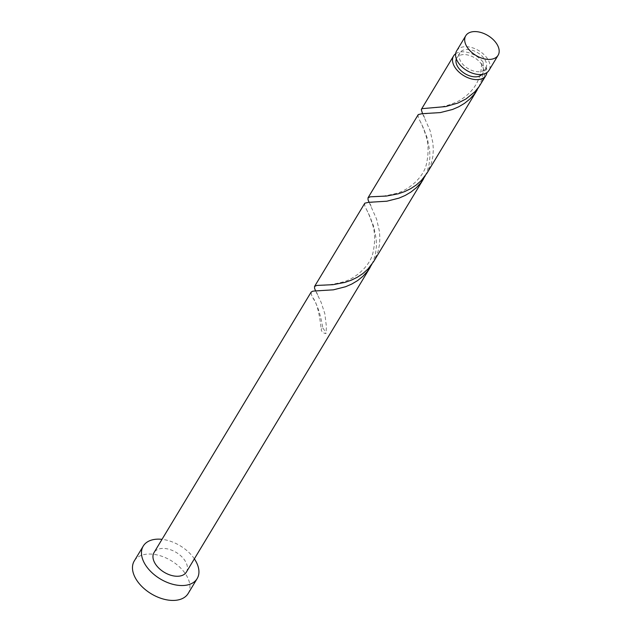 <?xml version="1.0" encoding="UTF-8"?>
<svg xmlns="http://www.w3.org/2000/svg" width="632" height="632" viewBox="0 0 632 632"><rect width="100%" height="100%" fill="white"/><g stroke="black" fill="none" stroke-linecap="round" stroke-linejoin="round"><path stroke-width="0.47" stroke-dasharray="3.16 2.37" d="M456.652 50.852A18.889 11.605 -148.9 0 1 464.899 46.705A18.889 11.605 -148.9 0 1 484.246 54.858A18.889 11.605 -148.9 0 1 489.002 70.357M466.479 49.486A15.113 9.283 -148.9 0 1 481.963 56.011A15.113 9.283 -148.9 0 1 485.763 68.406A15.113 9.283 -148.9 0 1 479.167 71.724A15.113 9.283 -148.9 0 1 463.691 65.199A15.113 9.283 -148.9 0 1 459.891 52.804A15.113 9.283 -148.9 0 1 466.479 49.486M456.336 58.887A15.113 9.283 -148.9 0 1 456.81 57.907A15.113 9.283 -148.9 0 1 463.406 54.589A15.113 9.283 -148.9 0 1 482.003 65.08A15.113 9.283 -148.9 0 1 482.682 73.51A15.113 9.283 -148.9 0 1 482.034 74.386M194.356 558.854A31.482 19.339 31.1 0 0 162.013 539.341M188.17 593.488A31.482 19.339 31.1 0 0 180.254 567.654A31.482 19.339 31.1 0 0 147.999 554.067A31.482 19.339 31.1 0 0 134.261 560.971M371.821 264.381L373.899 259.46L375.653 252.903L376.419 246.156L376.269 239.417L373.82 226.746L369.791 216.231L364.877 206.15L364.609 203.457M186.369 572.094A18.889 11.605 31.1 0 0 181.621 556.595A18.889 11.605 31.1 0 0 162.266 548.442A18.889 11.605 31.1 0 0 154.026 552.589M322.818 328.04A18.889 11.605 -148.9 0 1 325.978 333.57A3.776 2.323 -148.9 0 1 321.253 329.62A3.776 2.323 -148.9 0 1 322.818 328.04C320.645 314.776 317.414 304.877 313.117 298.344L311.418 294.773L311.157 292.079M315.645 290.933L321.135 302.357L324.84 313.709L326.42 326.807L325.978 333.57M478.724 87.137L480.81 82.223L482.556 75.658L483.322 68.912L483.18 62.173L481.616 63.753L482.003 65.08L486.332 67.711A18.889 11.605 -148.9 0 1 486.917 72.585M486.332 67.711L484.926 74.355L480.541 84.38M422.547 113.689L430.052 130.492L432.896 142.879L433.323 149.563L432.881 156.333L431.474 162.977L427.09 173.002M455.656 53.728A18.889 11.605 -148.9 0 1 461.818 51.808A18.889 11.605 -148.9 0 1 483.18 62.173M425.273 175.759L427.351 170.838L429.104 164.28L429.871 157.534L429.728 150.795L427.272 138.124L423.243 127.609L418.329 117.528L418.06 114.834M369.096 202.311L376.601 219.114L379.445 231.502L379.872 238.185L379.429 244.947L378.023 251.599L373.638 261.624M485.763 68.406L482.682 73.51M459.891 52.804L456.81 57.907M312.816 297.751C316.577 302.017 319.389 312.635 321.253 329.62M320.179 290.854L316.111 291.162L317.691 294.962M366.268 209.129C367.998 212.115 369.957 216.847 372.145 223.309C375.124 231.683 375.408 241.448 372.991 252.603C370.241 266.309 354.386 279.297 342.607 282.062C332.795 284.526 325.393 285.585 320.385 285.245M373.63 202.232L369.562 202.54L371.142 206.34M419.727 120.507C421.449 123.493 423.408 128.225 425.597 134.695C428.575 143.061 428.859 152.826 426.442 163.988C423.693 177.687 407.838 190.674 396.059 193.439C386.255 195.904 378.845 196.963 373.836 196.623M427.082 113.61L423.013 113.918L424.593 117.718M481.616 63.753C481.142 80.122 473.4 92.58 458.39 101.144C441.571 109.044 431.387 107.551 427.295 108.009"/><path stroke-width="0.95" d="M489.863 59.4A18.889 11.605 31.1 0 0 498.111 55.253A18.889 11.605 31.1 0 0 493.363 39.753A18.889 11.605 31.1 0 0 474.008 31.6A18.889 11.605 31.1 0 0 465.76 35.748A18.889 11.605 31.1 0 0 470.508 51.247A18.889 11.605 31.1 0 0 489.863 59.4M498.111 55.253L489.002 70.357A18.889 11.605 -148.9 0 1 480.755 74.505A18.889 11.605 -148.9 0 1 461.399 66.352A18.889 11.605 -148.9 0 1 456.652 50.852L465.76 35.748M482.034 74.386A15.113 9.283 -148.9 0 1 476.094 76.828A15.113 9.283 -148.9 0 1 461.226 70.887A15.113 9.283 -148.9 0 1 456.336 58.887M162.013 539.341A31.482 19.339 31.1 0 0 156.981 539.175A31.482 19.339 31.1 0 0 143.243 546.087A31.482 19.339 31.1 0 0 151.159 571.921A31.482 19.339 31.1 0 0 183.414 585.509A31.482 19.339 31.1 0 0 197.152 578.604A31.482 19.339 31.1 0 0 194.356 558.854M143.243 546.087L134.261 560.971A31.482 19.339 31.1 0 0 142.176 586.812A31.482 19.339 31.1 0 0 174.432 600.4A31.482 19.339 31.1 0 0 188.17 593.488L197.152 578.604M370.226 267.273L186.369 572.094A18.889 11.605 31.1 0 1 178.129 576.242A18.889 11.605 31.1 0 1 158.774 568.089A18.889 11.605 31.1 0 1 154.026 552.589L311.157 292.079L312.722 291.202L315.084 290.949L333.356 289.835L345.609 286.723L351.748 284.068L357.57 280.608L362.863 276.35L367.437 271.333L371.821 264.381M486.917 72.585A18.889 11.605 -148.9 0 1 485.921 75.461A18.889 11.605 -148.9 0 1 477.673 79.608A18.889 11.605 -148.9 0 1 458.326 71.456A18.889 11.605 -148.9 0 1 453.571 55.956A18.889 11.605 -148.9 0 1 455.656 53.728M485.921 75.461L479.127 86.568L474.829 91.822L466.013 98.94L458.042 103.008L445.71 106.587L422.026 108.665L421.307 109.613L422.547 113.689M477.136 90.028L427.09 173.002L421.378 180.436L416.314 184.963L410.642 188.699L404.591 191.63L398.381 193.771L386.452 196.054L370.273 196.813L368.014 197.808L418.266 114.574L421.986 113.705L440.267 112.591L452.52 109.478L458.65 106.824L464.473 103.364L469.774 99.106L474.348 94.089L478.724 87.137M423.677 178.651L373.63 261.624L367.927 269.058L362.863 273.585L357.191 277.322L351.139 280.252L344.93 282.393L333.001 284.677L316.822 285.435L314.562 286.422L364.806 203.196L368.535 202.327L386.816 201.213L399.061 198.1L405.199 195.446L411.021 191.986L416.314 187.728L420.896 182.711L425.273 175.759M368.014 197.808L368.037 199.799L369.096 202.311M314.562 286.422L314.578 288.421L315.645 290.933M453.571 55.956L421.465 109.186"/></g></svg>
